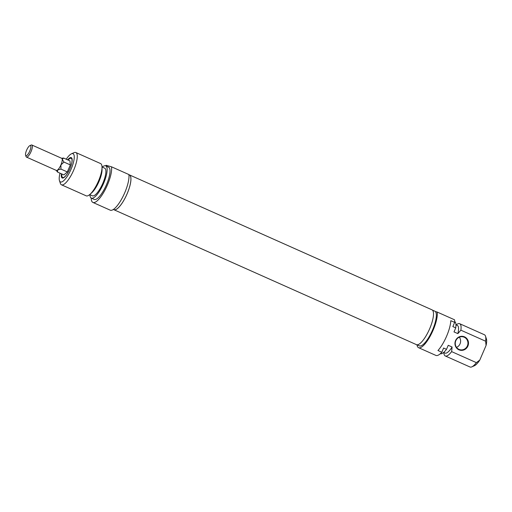 <?xml version="1.0" encoding="UTF-8"?>
<svg xmlns="http://www.w3.org/2000/svg" width="512" height="512" viewBox="0 0 512 512"><rect width="100%" height="100%" fill="white"/><g stroke="black" fill="none" stroke-linecap="round" stroke-linejoin="round"><path stroke-width="0.77" d="M128.934 174.758A19.066 5.606 114 0 1 129.421 174.893A19.066 5.606 114 0 1 127.11 193.824A19.066 5.606 114 0 1 113.894 209.715A19.066 5.606 114 0 1 113.466 209.44M113.894 209.715L416.448 344.646A19.066 5.606 -66 0 0 429.664 328.755A19.066 5.606 -66 0 0 431.974 309.824L129.421 174.893M61.568 158.253L63.597 158.048L62.24 159.373L63.981 162.08L60.922 164.902L60.96 169.101L57.709 169.901L57.555 172.083L56.173 170.349M31.853 145.005L61.728 158.323A6.624 1.946 114 0 1 62.24 159.373A6.624 1.946 114 0 1 60.922 164.902A6.624 1.946 114 0 1 57.709 169.901A6.624 1.946 114 0 1 56.333 170.419L26.464 157.101A6.624 1.946 -66 0 0 31.053 151.578A6.624 1.946 -66 0 0 31.853 145.005A6.624 1.946 -66 0 0 31.181 145.05L29.875 145.619A5.517 1.626 114 0 1 29.773 151.059A5.517 1.626 114 0 1 25.6 155.213A5.517 1.626 114 0 1 26.714 149.958A5.517 1.626 114 0 1 29.875 145.619M57.555 172.083L63.904 174.912L67.315 171.936L60.96 169.101M25.6 155.213L26.042 156.563A6.624 1.946 -66 0 0 26.464 157.101M63.981 162.08L70.336 164.915L67.315 171.936M63.597 158.048L69.952 160.877L70.336 164.915M67.821 172.851A10.483 3.085 114 0 1 62.656 177.472A10.483 3.085 114 0 1 61.888 174.016M68.115 160.058A10.483 3.085 114 0 1 71.2 158.317A10.483 3.085 114 0 1 71.206 165.248M63.75 177.69A10.483 3.085 114 0 1 63.046 177.645L62.656 177.472M71.2 158.317L71.584 158.49A10.483 3.085 114 0 1 72.09 158.982M61.446 173.818A11.149 3.277 -66 0 0 63.334 177.907A11.149 3.277 -66 0 0 69.926 168.698A11.149 3.277 -66 0 0 71.981 158.534A11.149 3.277 -66 0 0 71.142 157.581A11.149 3.277 -66 0 0 67.667 159.859M66.24 159.226A15.456 4.544 114 0 1 71.45 153.811A15.456 4.544 114 0 1 72.845 153.632A15.456 4.544 114 0 1 70.003 171.539A15.456 4.544 114 0 1 59.469 180.672A15.456 4.544 114 0 1 60.019 173.178M105.574 165.798A20.973 6.17 114 0 1 106.163 165.312L111.52 166.81A20.973 6.17 114 0 1 105.158 189.722A20.973 6.17 114 0 1 92.883 202.432A20.973 6.17 114 0 1 91.194 198.048M92.883 202.432L110.227 210.17A20.973 6.17 -66 0 0 122.496 197.459A20.973 6.17 -66 0 0 128.864 174.541L111.52 166.81M59.469 180.672L60.358 183.366A17.664 5.19 -66 0 0 61.472 184.8A17.664 5.19 -66 0 0 73.408 170.784A17.664 5.19 -66 0 0 75.859 152.538A17.664 5.19 -66 0 0 75.642 152.461A17.664 5.19 -66 0 0 74.048 152.672L71.45 153.811M75.859 152.538L100.595 163.571A17.664 5.19 114 0 1 102.016 167.181A17.664 5.19 114 0 1 89.843 194.477A17.664 5.19 114 0 1 86.208 195.834L61.472 184.8M128.896 174.739L129.389 174.963A18.989 5.581 114 0 1 126.758 194.579A18.989 5.581 114 0 1 113.926 209.645L113.427 209.421M102.016 167.181L102.054 169.549A15.123 4.448 114 0 1 91.629 192.922L89.843 194.477M102.01 166.982L104.691 168.179A15.123 4.448 114 0 1 102.592 183.802A15.123 4.448 114 0 1 92.371 195.802L89.69 194.605M102.24 167.085A17.664 5.19 114 0 1 105.51 165.786A17.664 5.19 114 0 1 105.728 165.862A17.664 5.19 114 0 1 103.277 184.102A17.664 5.19 114 0 1 91.341 198.118A17.664 5.19 114 0 1 89.926 194.707M105.728 165.862L108.621 167.149A17.664 5.19 114 0 1 106.17 185.395A17.664 5.19 114 0 1 94.234 199.411L91.341 198.118M467.379 345.875A6.624 6.323 -74.4 0 1 459.821 349.677A6.624 6.323 -74.4 0 1 455.821 340.717A6.624 6.323 -74.4 0 1 463.379 336.915A6.624 6.323 -74.4 0 1 467.379 345.875M467.891 346.08A7.066 6.746 105.6 0 0 461.062 336.339A7.066 6.746 105.6 0 0 456.224 347.571A7.066 6.746 105.6 0 0 467.891 346.08M456.512 347.373A6.624 6.323 105.6 0 0 459.36 337.178M441.811 352.237L437.958 350.515A20.973 6.17 -66 0 0 450.81 320.672L454.662 322.394L452.851 326.592L455.744 327.885L454.01 331.91L457.862 333.626L460.877 330.176L485.613 341.203L486.067 345.478L479.776 360.09L476.378 362.643L451.642 351.616L452.096 347.021L448.243 345.299L446.509 349.325L443.616 348.032L441.811 352.237A20.973 6.17 -66 0 1 435.904 355.411L418.56 347.68A20.973 6.17 114 0 1 416.979 344.794M486.067 345.478A15.456 4.544 -66 0 0 486.4 338.867L485.51 336.173A17.664 5.19 114 0 1 485.613 341.203M460.877 330.176A17.664 5.19 -66 0 0 459.667 323.706L484.403 334.739A17.664 5.19 114 0 1 485.51 336.173M459.667 323.706A17.664 5.19 -66 0 0 456.179 324.934M457.862 333.626A15.123 4.448 -66 0 0 457.35 325.453L455.949 324.826M455.744 327.885A17.664 5.19 -66 0 0 454.675 321.491M454.662 322.394A20.973 6.17 -66 0 0 454.541 319.789L437.197 312.051A20.973 6.17 114 0 1 430.835 334.963A20.973 6.17 114 0 1 418.56 347.68M476.378 362.643A17.664 5.19 114 0 1 471.821 366.867L474.419 365.728A15.456 4.544 -66 0 0 479.776 360.09M416.941 344.781L419.373 345.862A18.989 5.581 114 0 0 432.531 330.035A18.989 5.581 114 0 0 435.347 311.533L437.197 312.051M471.821 366.867A17.664 5.19 114 0 1 470.016 366.995L445.28 355.968A17.664 5.19 -66 0 0 451.642 351.616M443.859 352.557A17.664 5.19 -66 0 0 445.28 355.968M435.347 311.533A18.989 5.581 -66 0 0 434.835 311.181L432.403 310.099M443.629 352.448L445.03 353.075A15.123 4.448 -66 0 0 452.096 347.021M440.301 353.734A17.664 5.19 -66 0 0 446.509 349.325"/></g></svg>
